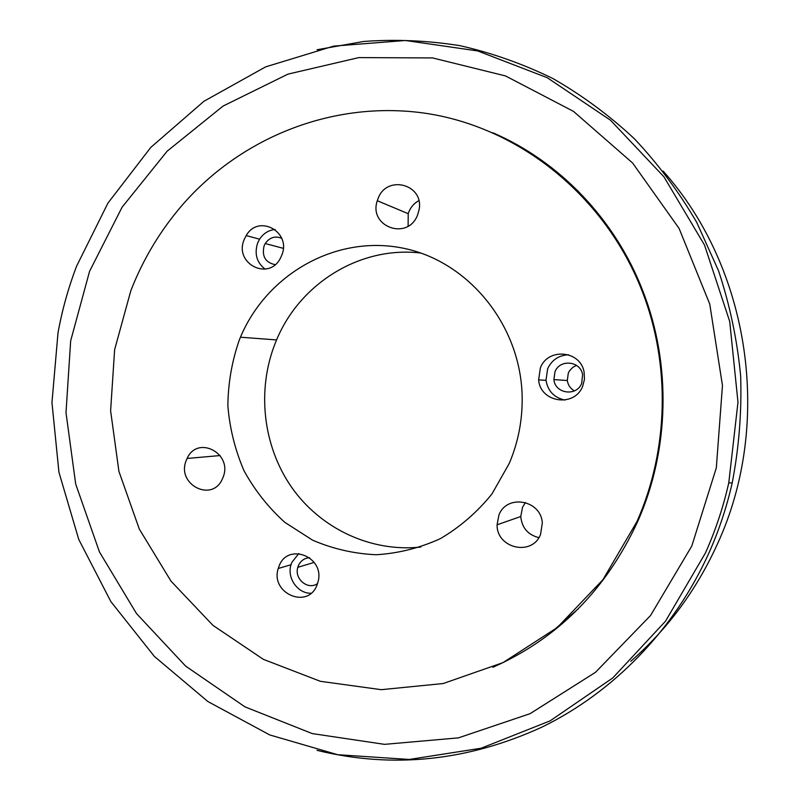 <?xml version="1.0" encoding="UTF-8"?>
<svg xmlns="http://www.w3.org/2000/svg" width="800" height="800" viewBox="0 0 800 800"><rect width="100%" height="100%" fill="white"/><g stroke="black" fill="none" stroke-linecap="round" stroke-linejoin="round"><path stroke-width="1.2" d="M578.38 191.34L551.05 167.54M560.1 174.74L558.84 173.84M558.8 626.27L560.06 625.37M551 632.57L578.34 608.78M636.91 521.65L602.9 579.72L557.31 627.5L503.01 662.61L443.21 683.53L381.24 689.68L320.32 681.3L263.37 659.35L212.9 625.32L171.01 581.16L139.3 529.06L118.93 471.43L110.61 410.79L114.62 349.69L130.83 290.71C143.23 258.87 160.59 230.09 182.9 204.36C242.6 136.13 335.85 99.27 428.21 113.69C520.32 128.41 605.4 196.37 642.24 291.35C670.71 364.43 668.69 450.19 636.91 521.65M309.63 557.73C304.39 558.08 300.63 560.74 298.36 565.69L297.8 567.33C294.02 578.95 308.1 590.55 317.57 583.53M581.67 383.37L582.61 374.7C580.61 360.91 559.78 358.82 554.97 371.8L553.9 379.6C555.08 393.79 576.6 396.81 581.67 383.37M576.48 365.37L572.86 367.3L569.48 370.88L568.31 373.06L567.29 380.51C568.03 385.1 570.39 388.56 574.38 390.89M281.69 238.27C275.09 235.65 269.6 237.41 265.22 243.53L264.13 245.72C261.67 256.2 265.32 262.51 275.08 264.64M420.82 547.05C370.66 552.44 320.44 528.43 291.55 487.18C262.79 445.78 256.61 389.79 275.4 342.77L276.58 339.93C299.91 283.42 360.19 245.77 420.85 253.04M239.23 340.18L240.45 337.21C266.61 274.73 334.67 235.22 401.14 247.8C467.61 259.92 521.5 325.04 522.17 398.01C522.38 420.82 518.08 442.62 509.27 463.4L491.95 493.97C477.23 512.16 460.05 527.04 440.4 538.63C419.79 548.01 398.39 553.38 376.2 554.74C354.07 553.75 332.86 548.89 312.57 540.16L284.87 522.38C268.37 507.53 254.74 490.28 243.97 470.62C235.1 449.99 229.73 428.43 227.87 405.94C228.09 383.36 231.88 361.44 239.23 340.18M316.99 585.11L318.15 581.42C324.77 556.51 287.59 542.23 279.07 566.11L278.25 568.48C270 593.26 307.82 609.8 316.99 585.11M298.8 553.55L291.81 562.42L291 564.74C286.77 577.99 297.67 593.62 311 593.25M582.68 386.25L584.48 379.28L584.1 372.1C580.59 350.41 547.87 347.48 540.36 367.88L538.63 379.88C540.14 402.58 574.53 407.78 582.68 386.25M568.61 354.8C558.9 355.22 551.92 359.83 547.68 368.64L545.99 380.35C547.92 391.17 554.22 397.74 564.89 400.07M281.61 255.59C292.08 232.15 258.66 213.53 246.19 235.56L244.26 239.38C233.42 263.76 269.5 281.91 280.78 257.44L281.61 255.59M275.09 229.46C268.57 230.17 263.4 233.41 259.57 239.19L257.68 242.92C254.2 253.78 256.69 262.53 265.15 269.15M540.54 534.49L542.32 523C541.11 499.91 506.73 493.82 498.93 515.02L497.08 524.81C496.57 548.43 532.14 556.6 540.54 534.49M525.44 502.48L522.5 507.37L520.76 516.51C521.9 527.82 527.93 534.87 538.87 537.64M222.85 477.78C233.57 453.73 197.61 434.56 187.12 458.45L186.43 460.01C175.5 484.57 213.07 503.53 222.74 478.04L222.85 477.78M417.59 214.95L419.05 209.9C424.52 184.34 386.65 174.2 378.04 198.61L377.29 200.73C368.21 226.79 407.93 241.13 417.59 214.95M418.81 200.68C414.27 203.18 410.98 206.85 408.92 211.72L408.22 213.69L408.11 226.14M559.95 174.78L561.22 175.67M663.12 171.09C749.98 268.08 773.33 423.16 717.35 544.16C696.43 590.14 667.56 629.19 630.73 661.32M492.96 132.81C559.29 161.35 615.34 219.3 643 291.38C671.48 364.37 669.49 450.05 637.73 521.43C606.1 589.76 557.83 638.38 492.91 667.29M705.44 552.97L665.51 621.19L612.72 677.98L550.13 720.85L481.14 748.22L409.23 759.45L337.75 754.72L269.75 734.94L207.88 701.54L154.33 656.38L110.85 601.58L78.75 539.41L58.94 472.26L51.96 402.57L58.01 332.79C62.16 309.96 68.37 287.71 76.65 266.04L107.95 203.08L150.82 147.38L203.97 101.25L265.66 66.86L333.69 46.11L405.39 40.49L477.7 50.94L547.24 77.71L610.46 120.17L663.91 176.77L704.49 244.99L729.71 321.48L737.98 402.21L728.78 482.83C723.28 507.11 715.5 530.49 705.44 552.97M691.77 546.08L650.53 615.53L595.44 672.34L530.07 713.68L458.41 737.87L384.52 744.35L312.22 733.58L244.95 706.86L185.59 666.07L136.5 613.56L99.45 551.95L75.69 484.03L66 412.68L70.67 340.81L89.56 271.36L122.07 207.22L167.12 151.21L223.12 106.03L287.92 74.14L358.82 57.6L432.57 57.93L505.47 75.92L573.5 111.38L632.63 163.03L679.09 228.44L709.75 304.08L722.46 385.53L716.32 467.87L691.77 546.08M317.07 49.73L363.87 41.44C395.78 39.15 427.8 40.56 459.92 45.66C491.82 52.89 522.78 63.83 552.81 78.49C582 95.2 609.19 115.28 634.37 138.74C658.12 163.95 678.9 191.82 696.71 222.33L718.56 270.82C729.82 304.84 737.18 339.81 740.64 375.75C741.82 411.87 739 447.61 732.19 482.99C726.68 507.31 718.88 530.73 708.8 553.26C673.92 630.38 613.25 692.31 541.94 727.11C467.65 761.12 392.67 768.87 317 750.34M533.02 154.61L551.77 167.76M283.26 248.33L265.22 243.53M240.45 337.21L276.58 339.93M259.57 239.19L246.19 235.56M220.13 455.56L187.12 458.45M642.24 291.35L643.17 291.83M314.18 562.39L297.8 567.33M567.29 380.51L553.9 379.6M291 564.74L278.25 568.48M545.99 380.35L538.63 379.88M520.76 516.51L497.08 524.81M408.22 213.69L377.29 200.73M728.78 482.83L732.19 482.99"/></g></svg>
